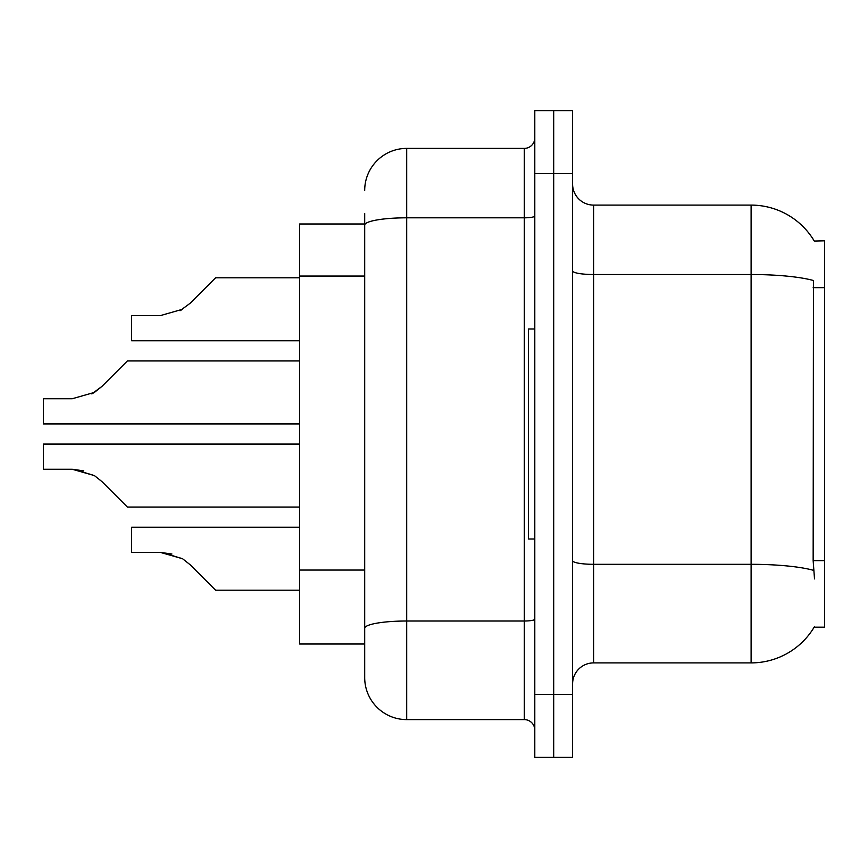 <?xml version="1.0" encoding="UTF-8"?>
<svg xmlns="http://www.w3.org/2000/svg" width="868" height="868" viewBox="0 0 868 868"><rect width="100%" height="100%" fill="white"/><g stroke="black" fill="none" stroke-linecap="round" stroke-linejoin="round"><path stroke-width="1.3" d="M814.293 241.065A73.498 73.498 0 0 0 751.102 205.098A73.498 73.498 0 0 1 814.293 241.065L824.6 240.805L824.6 627.195L814.13 627.195L814.51 626.577A73.498 73.498 0 0 1 751.102 662.902L593.604 662.902A20.995 20.995 0 0 0 572.598 683.897M364.701 223.998L299.601 223.998L299.601 644.002L364.701 644.002L364.701 677.604L364.701 213.495M814.51 578.902L813.153 560.652L813.457 280.516A73.498 12.76 180 0 0 751.102 274.516L751.102 205.098A73.498 73.498 0 0 1 814.13 240.805A73.498 73.498 0 0 0 751.102 205.098L593.604 205.098A20.995 20.995 0 0 1 572.598 184.103A20.995 20.995 0 0 0 593.604 205.098L593.604 662.902M534.796 694.4L534.796 110.605L572.598 110.605L572.598 757.395L534.796 757.395L534.796 694.4L553.697 694.4L553.697 757.395M553.697 110.605L553.697 694.4L572.598 694.4M364.701 190.396A42 42 0 0 1 406.701 148.395L406.701 719.605L524.305 719.605L524.305 148.395A10.503 10.503 0 0 0 534.796 137.903M406.701 148.395L524.305 148.395M364.701 635.604L364.701 628.302A42 7.291 180 0 1 406.701 621.011L524.305 621.011A10.503 1.823 0 0 0 534.796 619.188M534.796 730.096A10.503 10.503 0 0 0 524.305 719.605M406.701 719.605A42 42 0 0 1 364.701 677.604M299.601 444.08L43.4 444.08L43.4 469.252L72.207 469.252L94.373 475.577L101.903 481.556L127.401 507.053L299.601 507.053M83.729 470.857L72.207 469.252L43.4 469.252L72.207 469.252M94.373 475.577L73.78 469.284L94.373 475.577L73.78 469.284L94.373 475.577L73.78 469.284L94.373 475.577L73.78 469.284L94.373 475.577L73.78 469.284L94.373 475.577L73.78 469.284L94.373 475.577L73.78 469.284L94.373 475.577L73.78 469.284L94.373 475.577L73.78 469.284L94.373 475.577L101.903 481.556M299.601 360.947L127.401 360.947L101.903 386.444L91.802 393.898L94.373 392.423L72.207 398.748L43.4 398.748L43.4 423.92L299.601 423.92M101.903 386.444L91.802 393.898L101.903 386.444L91.802 393.898L101.903 386.444L91.802 393.898L101.903 386.444L91.802 393.898L101.903 386.444L91.802 393.898L101.903 386.444L91.802 393.898L101.903 386.444L91.802 393.898L101.903 386.444L91.802 393.898L101.903 386.444L91.802 393.898L101.903 386.444L94.373 392.423L101.903 386.444L94.373 392.423L72.207 398.748M299.601 277.793L215.6 277.793L190.103 303.29L180.001 310.733L182.573 309.258L160.406 315.594L131.6 315.594L131.6 340.755L299.601 340.755M190.103 303.29L180.001 310.733M299.601 527.245L131.6 527.245L131.6 552.406L160.406 552.406L182.573 558.742L190.103 564.71L215.6 590.207L299.601 590.207M171.929 554.023L160.406 552.406M182.573 558.742L190.103 564.71L182.573 558.742L190.103 564.71L182.573 558.742L190.103 564.71L182.573 558.742L190.103 564.71L182.573 558.742L190.103 564.71L182.573 558.742L190.103 564.71L182.573 558.742L190.103 564.71L182.573 558.742L190.103 564.71L182.573 558.742L190.103 564.71L182.573 558.742L190.103 564.71L182.573 558.742L161.98 552.439M534.796 329.005L528.504 329.005L528.504 538.995L534.796 538.995M824.6 560.652L813.153 560.652M824.6 287.655L813.153 287.655M364.701 276.057L299.601 276.057M364.701 570.059L299.601 570.059M751.102 662.902L751.102 274.516L593.604 274.516A20.995 3.646 0 0 1 572.598 270.87M813.685 570.385A73.498 12.76 180 0 0 751.102 564.308L593.604 564.308A20.995 3.646 -0 0 1 572.598 560.663M572.598 173.6L534.796 173.6M364.701 225.105A42 7.291 180 0 1 406.701 217.814L524.305 217.814A10.503 1.823 0 0 0 534.796 215.991"/></g></svg>
